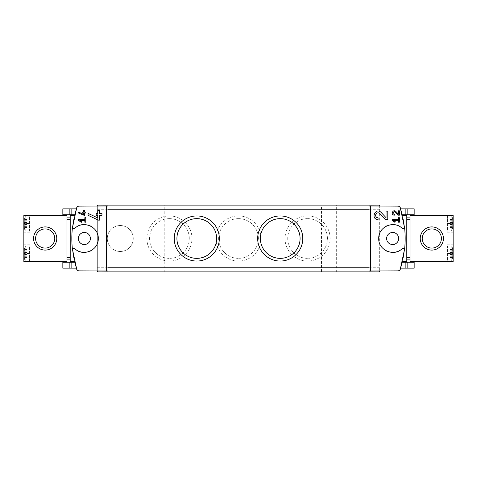 <?xml version="1.0" encoding="UTF-8"?>
<svg xmlns="http://www.w3.org/2000/svg" width="477" height="477" viewBox="0 0 477 477"><rect width="100%" height="100%" fill="white"/><g stroke="black" fill="none" stroke-linecap="round" stroke-linejoin="round"><path stroke-width="0.36" stroke-dasharray="2.38 1.79" d="M29.878 261.682L23.85 261.682L29.878 261.682L29.878 253.567L29.878 261.682M23.85 261.682L66.965 261.682L66.965 215.318L23.85 215.318L29.878 215.318L23.85 215.318L23.85 261.682M23.85 223.433L23.85 232.239L23.85 223.433L29.878 223.433L29.878 215.318L29.878 232.239L29.878 223.433L23.85 223.433M23.85 253.567L23.85 244.761L23.85 253.567L29.878 253.567L29.878 244.761L29.878 253.567L23.85 253.567M410.035 259.13L410.035 217.87L410.035 259.13L406.792 259.13L406.792 217.87L406.792 259.13M410.035 217.87L406.792 217.87M66.965 259.13L66.965 217.87L66.965 259.13L70.208 259.13L70.208 217.87L70.208 259.13M66.965 217.87L70.208 217.87M74.692 214.739A100.14 100.14 0 0 1 76.32 208.854A100.14 100.14 0 0 0 74.692 214.739L70.208 214.739L74.692 214.739L70.208 214.739L70.208 262.261L74.692 262.261A100.14 100.14 0 0 0 76.32 268.146A100.14 100.14 0 0 1 74.692 262.261L70.208 262.261L74.692 262.261L74.579 261.795L70.208 261.795M402.308 262.261L406.792 262.261L402.308 262.261A100.14 100.14 0 0 1 400.68 268.146A100.14 100.14 0 0 0 402.308 262.261L406.792 262.261L406.792 261.795L402.421 261.795A100.14 100.14 0 0 0 402.421 215.205L402.308 214.739A100.14 100.14 0 0 0 400.68 208.854A100.14 100.14 0 0 1 402.308 214.739L414.161 214.739M74.543 261.635C70.954 246.239 70.954 230.814 74.543 215.365M70.208 215.205L74.579 215.205A100.14 100.14 0 0 0 74.579 261.795M107.993 206.004L78.508 206.142A1.854 1.854 0 0 0 76.779 207.423A100.14 100.14 0 0 0 76.779 269.577A1.854 1.854 0 0 0 78.508 270.858L107.993 270.996M402.457 261.635C406.046 246.239 406.046 230.814 402.457 215.365M369.007 270.996L398.492 270.858A1.854 1.854 0 0 0 400.221 269.577A100.14 100.14 0 0 0 400.221 207.423A1.854 1.854 0 0 0 398.492 206.142L369.007 206.004M107.993 267.245L97.332 267.245L97.332 271.186L97.332 205.122L379.668 205.122L379.668 271.186L379.668 205.814M97.332 267.245L97.332 205.814M379.668 267.245L369.007 267.245M164.786 271.878L149.951 271.878L164.786 271.878L164.786 205.122L149.951 205.122L164.786 205.122M336.321 271.878L321.486 271.878L336.321 271.878L336.321 205.122L321.486 205.122L336.321 205.122M379.668 271.186L379.668 271.878L97.332 271.878L97.332 271.186M120.282 225.52A12.98 12.98 0 0 1 131.521 244.993A12.98 12.98 0 0 1 109.036 244.993A12.98 12.98 0 0 1 120.282 225.52A12.98 12.98 0 0 1 131.521 244.993A12.98 12.98 0 0 1 109.036 244.993A12.98 12.98 0 0 1 120.282 225.52M307.576 215.944A22.556 22.556 0 0 1 327.109 249.775A22.556 22.556 0 0 1 288.042 249.775A22.556 22.556 0 0 1 307.576 215.944M238.5 215.944A22.556 22.556 0 0 1 258.033 249.775A22.556 22.556 0 0 1 218.967 249.775A22.556 22.556 0 0 1 238.5 215.944M169.424 215.944A22.556 22.556 0 0 1 188.958 249.775A22.556 22.556 0 0 1 149.891 249.775A22.556 22.556 0 0 1 169.424 215.944M107.993 209.755L97.332 209.755M379.668 209.755L369.007 209.755M169.424 218.645A19.855 19.855 0 0 1 186.62 248.428A19.855 19.855 0 0 1 152.229 248.428A19.855 19.855 0 0 1 169.424 218.645A19.855 19.855 0 0 1 186.62 248.428A19.855 19.855 0 0 1 152.229 248.428A19.855 19.855 0 0 1 169.424 218.645M238.5 218.645A19.855 19.855 0 0 1 255.696 248.428A19.855 19.855 0 0 1 221.304 248.428A19.855 19.855 0 0 1 238.5 218.645A19.855 19.855 0 0 1 255.696 248.428A19.855 19.855 0 0 1 221.304 248.428A19.855 19.855 0 0 1 238.5 218.645M307.576 218.645A19.855 19.855 0 0 1 324.771 248.428A19.855 19.855 0 0 1 290.38 248.428A19.855 19.855 0 0 1 307.576 218.645A19.855 19.855 0 0 1 324.771 248.428A19.855 19.855 0 0 1 290.38 248.428A19.855 19.855 0 0 1 307.576 218.645M196.774 218.645A19.855 19.855 0 0 1 213.97 248.428A19.855 19.855 0 0 1 179.579 248.428A19.855 19.855 0 0 1 196.774 218.645M280.226 218.645A19.855 19.855 0 0 1 297.421 248.428A19.855 19.855 0 0 1 263.03 248.428A19.855 19.855 0 0 1 280.226 218.645M392.649 232.472A6.028 6.028 0 0 1 397.872 241.511A6.028 6.028 0 0 1 387.431 241.511A6.028 6.028 0 0 1 392.649 232.472M406.792 261.795L406.792 214.739M402.057 228.256A13.911 13.911 0 0 0 396.405 225.108M394.92 224.78A13.911 13.911 0 0 0 387.044 225.77M386.406 226.074A13.911 13.911 0 0 0 381.29 230.474M380.998 230.904A13.911 13.911 0 0 0 378.744 238.512M378.744 238.774A13.911 13.911 0 0 0 381.004 246.108M381.183 246.37A13.911 13.911 0 0 0 385.959 250.693M387.056 251.23A13.911 13.911 0 0 0 394.938 252.22M398.826 250.962A13.911 13.911 0 0 0 402.057 248.744M84.351 232.472A6.028 6.028 0 0 1 89.569 241.511A6.028 6.028 0 0 1 79.128 241.511A6.028 6.028 0 0 1 84.351 232.472M74.943 248.744A13.911 13.911 0 0 0 78.174 250.962M82.062 252.22A13.911 13.911 0 0 0 89.944 251.23M91.041 250.693A13.911 13.911 0 0 0 95.817 246.37M95.996 246.108A13.911 13.911 0 0 0 98.256 238.774M98.256 238.512A13.911 13.911 0 0 0 96.002 230.904M95.71 230.474A13.911 13.911 0 0 0 90.594 226.074M89.956 225.77A13.911 13.911 0 0 0 82.08 224.78M80.595 225.108A13.911 13.911 0 0 0 74.943 228.256M400.68 268.146L414.161 268.146M406.792 262.261L414.161 262.261M62.839 268.146L76.32 268.146M62.839 262.261L70.208 262.261M400.68 208.854L414.161 208.854M62.839 208.854L76.32 208.854M62.839 214.739L70.208 214.739M410.035 215.318L410.035 261.682L453.15 261.682L447.122 261.682L453.15 261.682L453.15 215.318L453.15 223.433L453.15 215.318L410.035 215.318M453.15 253.567L453.15 244.761L453.15 253.567L447.122 253.567L447.122 244.761L447.122 261.682L447.122 253.567L453.15 253.567M453.15 223.433L453.15 232.239L453.15 223.433L447.122 223.433L447.122 215.318L447.122 232.239L447.122 223.433L453.15 223.433M447.122 230.385L447.122 216.48L447.122 230.385L447.587 230.85L447.587 216.015L447.587 230.85L451.212 230.85L451.212 216.015L451.212 230.85L452.095 230.206L452.095 216.659L452.095 230.206A22.252 22.252 0 0 0 452.685 227.952L452.685 218.913L452.685 227.952L452.095 230.206M447.122 260.52L447.122 246.615L447.122 260.52L447.587 260.985L447.587 246.15L447.587 260.985L451.212 260.985L451.212 246.15L451.212 260.985L452.095 260.341L452.095 246.794L452.095 260.341A22.252 22.252 0 0 0 452.685 258.087L452.685 249.048L452.685 258.087L452.095 260.341M29.878 216.48L29.878 230.385L29.878 216.48L29.413 216.015L29.413 230.85L29.413 216.015L25.788 216.015L25.788 230.85L25.788 216.015L24.905 216.659L24.905 230.206L24.905 216.659A22.252 22.252 0 0 0 24.315 218.913L24.315 227.952L24.315 218.913L24.905 216.659M29.878 246.615L29.878 260.52L29.878 246.615L29.413 246.15L29.413 260.985L29.413 246.15L25.788 246.15L25.788 260.985L25.788 246.15L24.905 246.794L24.905 260.341L24.905 246.794A22.252 22.252 0 0 0 24.315 249.048L24.315 258.087L24.315 249.048L24.905 246.794M24.315 226.933L24.315 227.511L24.315 226.676L27.094 226.933L27.094 227.511L27.094 226.676L24.315 226.933M24.315 225.985L24.315 226.676L24.315 225.979L27.094 225.985L27.094 226.676L27.094 225.979L24.315 225.979M24.315 226.062L24.315 224.124L24.315 226.146L27.094 226.146L27.094 224.124L27.094 226.146L24.315 226.062M24.315 222.741L24.315 224.124L24.315 222.562L27.094 222.741L27.094 224.124L27.094 222.562L24.315 222.741M24.315 222.562L24.315 220.72L24.315 222.562L27.094 222.562L27.094 220.72L27.094 222.562L24.315 222.562M24.315 220.189L24.315 220.881L24.315 219.933L27.094 220.189L27.094 220.881L27.094 219.933L24.315 220.189M24.315 219.933L24.315 219.354L24.315 219.933L27.094 219.933L27.094 219.354L27.094 219.933L24.315 219.933M24.315 220.887L27.094 220.881L24.315 220.887M24.315 257.067L24.315 257.646L24.315 256.811L27.094 257.067L27.094 257.646L27.094 256.811L24.315 257.067M24.315 256.119L24.315 256.811L24.315 256.113L27.094 256.119L27.094 256.811L27.094 256.113L24.315 256.113M24.315 256.197L24.315 254.259L24.315 256.28L27.094 256.28L27.094 254.259L27.094 256.28L24.315 256.197M24.315 252.876L24.315 254.259L24.315 252.697L27.094 252.876L27.094 254.259L27.094 252.697L24.315 252.876M24.315 252.697L24.315 250.854L24.315 252.697L27.094 252.697L27.094 250.854L27.094 252.697L24.315 252.697M24.315 250.324L24.315 251.015L24.315 250.067L27.094 250.324L27.094 251.015L27.094 250.067L24.315 250.324M24.315 250.067L24.315 249.489L24.315 250.067L27.094 250.067L27.094 249.489L27.094 250.067L24.315 250.067M24.315 251.021L27.094 251.015L24.315 251.021M452.685 257.413L452.685 256.811L452.685 257.413L449.906 257.646L449.906 257.067L449.906 257.413L452.685 257.413M452.685 256.119L452.685 256.811L452.685 256.113L449.906 256.119L449.906 257.067L449.906 256.113L452.685 256.113M452.685 256.197L452.685 254.259L452.685 256.28L449.906 256.28L449.906 254.259L449.906 256.28L452.685 256.197M452.685 252.876L452.685 254.259L452.685 252.697L449.906 252.876L449.906 254.259L449.906 252.697L452.685 252.876M452.685 252.697L452.685 250.854L452.685 252.697L449.906 252.697L449.906 250.854L449.906 252.697L452.685 252.697M452.685 250.324L452.685 251.015L452.685 250.067L449.906 250.324L449.906 251.015L449.906 250.067L452.685 250.324M452.685 250.067L452.685 249.489L452.685 250.067L449.906 250.067L449.906 249.489L449.906 250.067L452.685 250.067M452.685 251.021L449.906 251.015L452.685 251.021M452.685 227.279L452.685 226.676L452.685 227.279L449.906 227.511L449.906 226.933L449.906 227.279L452.685 227.279M452.685 225.985L452.685 226.676L452.685 225.979L449.906 225.985L449.906 226.933L449.906 225.979L452.685 225.979M452.685 226.062L452.685 224.124L452.685 226.146L449.906 226.146L449.906 224.124L449.906 226.146L452.685 226.062M452.685 222.741L452.685 224.124L452.685 222.562L449.906 222.741L449.906 224.124L449.906 222.562L452.685 222.741M452.685 222.562L452.685 220.72L452.685 222.562L449.906 222.562L449.906 220.72L449.906 222.562L452.685 222.562M452.685 220.189L452.685 220.881L452.685 219.933L449.906 220.189L449.906 220.881L449.906 219.933L452.685 220.189M452.685 219.933L452.685 219.354L452.685 219.933L449.906 219.933L449.906 219.354L449.906 219.933L452.685 219.933M452.685 220.887L449.906 220.881L452.685 220.887M45.178 228.918A9.582 9.582 0 0 1 54.76 238.5A9.582 9.582 0 0 1 45.178 248.082A9.582 9.582 0 0 1 35.596 238.5A9.582 9.582 0 0 1 45.178 228.918M431.822 228.918A9.582 9.582 0 0 1 441.404 238.5A9.582 9.582 0 0 1 431.822 248.082A9.582 9.582 0 0 1 422.24 238.5A9.582 9.582 0 0 1 431.822 228.918M79.802 220.41L84.84 220.41L84.84 222.216L85.741 222.216L85.741 217.697L84.84 217.697L84.84 219.503L78.508 219.503L78.508 220.41L81.293 222.36L81.716 221.751M78.508 211.997L78.508 212.998L84.536 215.503L84.536 213.004L85.741 213.004L85.741 212.098L84.536 212.098L84.536 210.5L83.63 210.5L83.63 212.098L82.73 212.098L82.73 213.004L83.63 213.004L83.63 214.388M88.06 213.392L88.06 215.312L98.393 220.13L99.651 220.13L99.651 215.318L101.971 215.318L101.971 213.583L99.651 213.583L99.651 210.512L97.91 210.512L97.91 213.583L96.175 213.583L96.175 215.318L97.91 215.318L97.91 217.983M381.135 212.444A4.204 4.204 0 0 0 377.355 211.18M377.325 211.186A4.204 4.204 0 0 0 374.212 213.672M374.016 214.227A4.204 4.204 0 0 0 374.326 217.22M374.546 217.601A4.204 4.204 0 0 0 378.076 219.521L378.076 217.78M375.81 214.358A2.463 2.463 0 0 0 375.685 214.716M379.871 213.636L385.398 219.521L387.783 219.521L387.783 211.12L386.042 211.12L386.042 217.667M393.43 220.41L398.468 220.41L398.468 222.216L399.374 222.216L399.374 217.697L398.468 217.697L398.468 219.503L392.142 219.503L392.142 220.41L394.926 222.36L395.35 221.751M395.916 211.508A2.182 2.182 0 0 0 392.315 212.152M392.177 212.599A2.182 2.182 0 0 0 392.327 213.881M392.488 214.185A2.182 2.182 0 0 0 394.324 215.187L394.324 214.28M395.26 212.128L398.134 215.187L399.374 215.187L399.374 210.816L398.468 210.816L398.468 214.221M410.035 256.811L406.792 256.811M410.035 220.189L406.792 220.189M66.965 256.811L70.208 256.811M66.965 220.189L70.208 220.189M402.421 215.205L406.792 215.205M405.158 268.146L405.158 262.261M407.137 268.146L407.137 262.261M71.842 268.146L71.842 262.261M69.863 268.146L69.863 262.261M405.158 208.854L405.158 214.739M407.137 208.854L407.137 214.739M71.842 208.854L71.842 214.739M69.863 208.854L69.863 214.739M27.094 227.279L24.315 227.279L27.094 227.279M27.094 226.676L24.315 226.676L27.094 226.676M27.094 226.104L24.315 226.104L27.094 226.104M27.094 224.607L24.315 224.607L27.094 224.607M27.094 224.303L24.315 224.303L27.094 224.303M27.094 224.124L24.315 224.124L27.094 224.124M27.094 222.258L24.315 222.258L27.094 222.258M27.094 220.762L24.315 220.762L27.094 220.762M27.094 220.803L24.315 220.803L27.094 220.803M27.094 219.587L24.315 219.587L27.094 219.587M27.094 257.413L24.315 257.413L27.094 257.413M27.094 256.811L24.315 256.811L27.094 256.811M27.094 256.238L24.315 256.238L27.094 256.238M27.094 254.742L24.315 254.742L27.094 254.742M27.094 254.438L24.315 254.438L27.094 254.438M27.094 254.259L24.315 254.259L27.094 254.259M27.094 252.393L24.315 252.393L27.094 252.393M27.094 250.896L24.315 250.896L27.094 250.896M27.094 250.938L24.315 250.938L27.094 250.938M27.094 249.721L24.315 249.721L27.094 249.721M449.906 226.933L452.685 226.933L449.906 226.933M449.906 226.676L452.685 226.676L449.906 226.676M449.906 226.104L452.685 226.104L449.906 226.104M449.906 224.607L452.685 224.607L449.906 224.607M449.906 224.303L452.685 224.303L449.906 224.303M449.906 224.124L452.685 224.124L449.906 224.124M449.906 222.258L452.685 222.258L449.906 222.258M449.906 220.762L452.685 220.762L449.906 220.762M449.906 220.803L452.685 220.803L449.906 220.803M449.906 219.587L452.685 219.587L449.906 219.587M449.906 257.067L452.685 257.067L449.906 257.067M449.906 256.811L452.685 256.811L449.906 256.811M449.906 256.238L452.685 256.238L449.906 256.238M449.906 254.742L452.685 254.742L449.906 254.742M449.906 254.438L452.685 254.438L449.906 254.438M449.906 254.259L452.685 254.259L449.906 254.259M449.906 252.393L452.685 252.393L449.906 252.393M449.906 250.896L452.685 250.896L449.906 250.896M449.906 250.938L452.685 250.938L449.906 250.938M449.906 249.721L452.685 249.721L449.906 249.721M321.486 271.878L321.486 205.122M149.951 271.878L149.951 205.122M447.122 232.239L453.15 232.239M447.122 244.761L453.15 244.761M29.878 232.239L23.85 232.239M29.878 244.761L23.85 244.761M24.315 227.952A22.252 22.252 0 0 0 24.905 230.206L25.788 230.85L29.413 230.85L29.878 230.385M24.315 258.087A22.252 22.252 0 0 0 24.905 260.341L25.788 260.985L29.413 260.985L29.878 260.52M452.685 249.048A22.252 22.252 0 0 0 452.095 246.794L451.212 246.15L447.587 246.15L447.122 246.615M452.685 218.913A22.252 22.252 0 0 0 452.095 216.659L451.212 216.015L447.587 216.015L447.122 216.48M27.094 227.511L24.315 227.511M27.094 226.146L24.315 226.146L27.094 226.146M27.094 220.72L24.315 220.72L27.094 220.72M27.094 219.354L24.315 219.354M27.094 257.646L24.315 257.646M27.094 256.28L24.315 256.28L27.094 256.28M27.094 250.854L24.315 250.854L27.094 250.854M27.094 249.489L24.315 249.489M449.906 227.511L452.685 227.511M449.906 226.146L452.685 226.146L449.906 226.146M449.906 220.72L452.685 220.72L449.906 220.72M449.906 219.354L452.685 219.354M449.906 257.646L452.685 257.646M449.906 256.28L452.685 256.28L449.906 256.28M449.906 250.854L452.685 250.854L449.906 250.854M449.906 249.489L452.685 249.489"/><path stroke-width="0.72" d="M392.142 219.503L392.142 220.41L394.926 222.36L395.35 221.751L393.43 220.41L398.468 220.41L398.468 222.216L399.374 222.216L399.374 217.697L398.468 217.697L398.468 219.503L392.142 219.503M370.557 271.025L370.557 205.975L369.007 206.004L369.007 270.996L398.492 270.858L400.221 269.577L404.633 248.809A100.14 100.14 0 0 0 404.633 228.191L402.057 228.256A1.854 1.854 0 0 0 404.633 228.191L400.221 207.423L398.492 206.142L370.557 205.975M402.057 248.744L404.633 248.809A1.854 1.854 0 0 0 402.057 248.744C393.907 257.061 378.13 250.127 378.744 238.512C378.13 226.879 393.877 219.927 402.057 228.256M386.042 217.667L381.135 212.444C375.494 206.863 370.104 219.235 378.076 219.521L378.076 217.78C373.402 217.619 376.556 210.363 379.871 213.636L385.398 219.521L387.783 219.521L387.783 211.12L386.042 211.12L386.042 217.667L381.135 212.444M398.468 214.221L395.916 211.508C392.97 208.61 390.18 215.044 394.324 215.187L394.324 214.28C391.897 214.197 393.531 210.429 395.26 212.128L398.134 215.187L399.374 215.187L399.374 210.816L398.468 210.816L398.468 214.221L395.916 211.508M78.508 211.997L78.508 212.998L84.536 215.503L84.536 213.004L85.741 213.004L85.741 212.098L84.536 212.098L84.536 210.5L83.63 210.5L83.63 212.098L82.73 212.098L82.73 213.004L83.63 213.004L83.63 214.388L78.508 211.997L83.63 214.388M106.443 205.975L78.508 206.142L76.779 207.423L72.367 228.191L74.943 228.256C83.123 219.927 98.87 226.879 98.256 238.512C98.87 250.127 83.093 257.061 74.943 248.744L72.367 248.809L76.779 269.577L78.508 270.858L107.993 270.996L107.993 206.004L106.443 205.975L106.443 271.025M78.508 219.503L78.508 220.41L81.293 222.36L81.716 221.751L79.802 220.41L84.84 220.41L84.84 222.216L85.741 222.216L85.741 217.697L84.84 217.697L84.84 219.503L78.508 219.503M88.06 213.392L88.06 215.312L98.393 220.13L99.651 220.13L99.651 215.318L101.971 215.318L101.971 213.583L99.651 213.583L99.651 210.512L97.91 210.512L97.91 213.583L96.175 213.583L96.175 215.318L97.91 215.318L97.91 217.983L88.06 213.392L97.91 217.983M23.85 261.682L66.965 261.682L66.965 215.318L23.85 215.318L23.85 261.682M410.035 259.13L406.792 259.13M410.035 217.87L406.792 217.87M66.965 259.13L70.208 259.13M66.965 217.87L70.208 217.87M74.692 214.739L70.208 214.739L70.208 215.365L74.543 215.365L74.692 214.739L74.579 215.205M70.208 262.261L74.692 262.261L74.543 261.635L70.208 261.635L70.208 262.261L62.839 262.261L62.839 268.146L69.863 268.146L69.863 262.261M74.943 228.256A1.854 1.854 0 0 1 72.367 228.191A100.14 100.14 0 0 0 72.367 248.809A1.854 1.854 0 0 1 74.943 248.744M402.421 261.795L402.308 262.261L402.457 261.635L406.792 261.635L406.792 262.261L402.308 262.261M406.792 215.365L402.457 215.365L402.308 214.739L406.792 214.739L406.792 261.635M280.226 215.944A22.556 22.556 0 0 1 299.759 249.775A22.556 22.556 0 0 1 260.692 249.775A22.556 22.556 0 0 1 280.226 215.944M196.774 215.944A22.556 22.556 0 0 1 216.308 249.775A22.556 22.556 0 0 1 177.241 249.775A22.556 22.556 0 0 1 196.774 215.944M379.668 205.814L379.668 205.122L97.332 205.122L97.332 205.814M97.332 271.186L97.332 271.878L379.668 271.878L379.668 271.186M196.774 218.645A19.855 19.855 0 0 1 213.97 248.428A19.855 19.855 0 0 1 179.579 248.428A19.855 19.855 0 0 1 196.774 218.645M280.226 218.645A19.855 19.855 0 0 1 297.421 248.428A19.855 19.855 0 0 1 263.03 248.428A19.855 19.855 0 0 1 280.226 218.645M392.649 244.528A6.028 6.028 0 0 0 398.677 238.5A6.028 6.028 0 0 0 392.649 232.472A6.028 6.028 0 0 0 386.62 238.5A6.028 6.028 0 0 0 392.649 244.528M396.405 225.108A13.911 13.911 0 0 0 394.92 224.78M387.044 225.77A13.911 13.911 0 0 0 386.406 226.074M381.29 230.474A13.911 13.911 0 0 0 380.998 230.904M385.959 250.693A13.911 13.911 0 0 0 387.056 251.23M394.938 252.22A13.911 13.911 0 0 0 398.826 250.962M84.351 232.472A6.028 6.028 0 0 1 89.569 241.511A6.028 6.028 0 0 1 79.128 241.511A6.028 6.028 0 0 1 84.351 232.472M78.174 250.962A13.911 13.911 0 0 0 82.062 252.22M89.944 251.23A13.911 13.911 0 0 0 91.041 250.693M96.002 230.904A13.911 13.911 0 0 0 95.71 230.474M90.594 226.074A13.911 13.911 0 0 0 89.956 225.77M82.08 224.78A13.911 13.911 0 0 0 80.595 225.108M70.208 215.365L70.208 261.635M407.137 268.146L407.137 262.261L414.161 262.261L414.161 268.146L400.68 268.146M407.137 262.261L406.792 262.261M76.32 268.146L69.863 268.146M407.137 208.854L407.137 214.739L414.161 214.739L414.161 208.854L400.68 208.854M407.137 214.739L406.792 214.739M76.32 208.854L62.839 208.854L62.839 214.739L70.208 214.739M45.178 226.909A11.591 11.591 0 0 1 55.213 244.296A11.591 11.591 0 0 1 35.137 244.296A11.591 11.591 0 0 1 45.178 226.909M410.035 215.318L410.035 261.682L453.15 261.682L453.15 215.318L410.035 215.318M431.822 226.909A11.591 11.591 0 0 1 441.863 244.296A11.591 11.591 0 0 1 421.787 244.296A11.591 11.591 0 0 1 431.822 226.909M45.178 228.918A9.582 9.582 0 0 1 53.478 243.294A9.582 9.582 0 0 1 36.878 243.294A9.582 9.582 0 0 1 45.178 228.918M431.822 228.918A9.582 9.582 0 0 1 440.122 243.294A9.582 9.582 0 0 1 423.522 243.294A9.582 9.582 0 0 1 431.822 228.918M81.716 221.751L79.802 220.41M374.212 213.672A4.204 4.204 0 0 0 374.016 214.227M374.326 217.22A4.204 4.204 0 0 0 374.546 217.601M379.871 213.636A2.463 2.463 0 0 0 375.81 214.358M375.685 214.716A2.463 2.463 0 0 0 375.882 216.445M376.007 216.659A2.463 2.463 0 0 0 378.076 217.78M395.35 221.751L393.43 220.41M392.315 212.152A2.182 2.182 0 0 0 392.177 212.599M392.327 213.881A2.182 2.182 0 0 0 392.488 214.185M395.26 212.128A1.282 1.282 0 0 0 393.143 212.503M393.066 212.778A1.282 1.282 0 0 0 393.155 213.523M393.251 213.696A1.282 1.282 0 0 0 394.324 214.28M410.035 219.557L406.792 219.557M410.035 257.443L406.792 257.443M66.965 219.557L70.208 219.557M66.965 257.443L70.208 257.443M369.007 267.245L107.993 267.245M369.007 209.755L107.993 209.755M405.158 268.146L405.158 262.261M71.842 268.146L71.842 262.261M405.158 208.854L405.158 214.739M71.842 208.854L71.842 214.739M69.863 208.854L69.863 214.739"/></g></svg>
